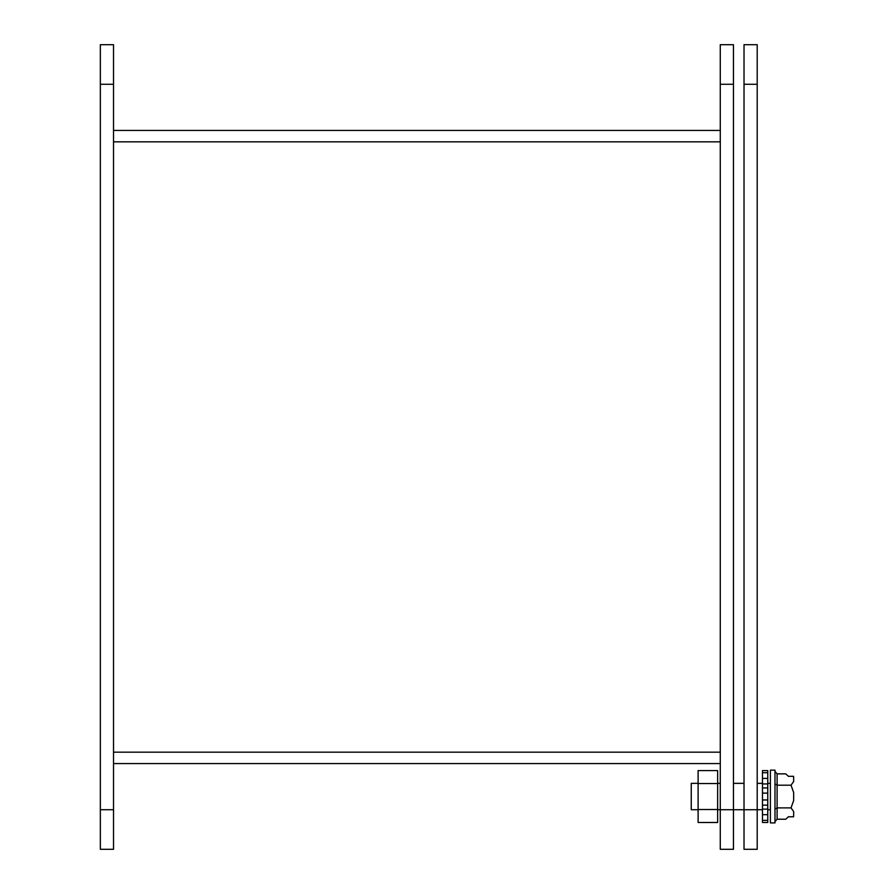 <?xml version="1.0" encoding="UTF-8"?>
<svg xmlns="http://www.w3.org/2000/svg" width="894" height="894" viewBox="0 0 894 894"><rect width="100%" height="100%" fill="white"/><g stroke="black" fill="none" stroke-linecap="round" stroke-linejoin="round"><path stroke-width="1.34" d="M757.207 84.271L757.207 44.7L744.02 44.7L744.02 849.3L757.207 849.3L757.207 84.271L744.02 84.271M767.756 772.718L767.756 770.606L762.481 770.606L762.481 772.718L767.756 772.718L767.756 778.395L762.481 778.395L762.481 772.718M767.756 820.357L762.481 820.357L762.481 822.48L767.756 822.48L767.756 778.395M762.481 778.395L762.481 783.937L767.756 783.937M767.756 787.927L762.481 787.927L762.481 783.937M767.756 793.112L762.481 793.112L762.481 787.927M762.481 793.112L762.481 799.962L767.756 799.962M767.756 805.159L762.481 805.159L762.481 799.962M767.756 809.137L762.481 809.137L762.481 805.159M762.481 809.137L762.481 814.691L767.756 814.691M762.481 820.357L762.481 814.691M698.113 809.517L698.113 822.491L717.636 822.491L717.636 809.517L698.113 809.517L698.113 770.583L717.636 770.583L717.636 783.557L698.113 783.557M717.636 783.557L717.636 809.517M698.113 783.345L691.252 783.345L691.252 809.729L698.113 809.729M717.636 809.729L720.273 809.729L720.273 44.7L733.46 44.7L733.46 809.729L762.481 809.729M767.756 809.729L770.393 809.729M770.393 770.159L770.393 822.916L774.986 822.916L774.986 770.159L770.393 770.159M774.986 771.41L777.098 773.858L777.098 785.2L774.986 783.982M774.986 821.664L777.098 819.228L777.098 807.885L791.022 807.885L793.66 800.532L793.66 792.542L791.022 785.2L777.098 785.2L777.098 807.885L774.986 809.104M788.385 776.294L785.748 773.858L788.385 776.294L793.581 776.294L793.66 778.562M785.748 773.858L777.098 773.858M791.022 785.2L793.66 781.524L793.66 777.523M793.66 815.551L793.66 811.562L791.022 807.885M777.098 819.228L785.748 819.228L788.385 816.792L785.748 819.228M793.66 814.512L793.581 816.792L788.385 816.792M793.66 800.532L793.66 792.542M720.273 849.3L720.273 809.729L733.46 809.729L733.46 849.3L720.273 849.3M720.273 130.435L113.527 130.435M113.527 763.565L720.273 763.565M100.34 84.271L100.34 44.7L113.527 44.7L113.527 849.3L100.34 849.3L100.34 84.271L113.527 84.271M720.273 84.271L733.46 84.271M113.527 141.833L720.273 141.833M720.273 752.167L113.527 752.167M113.527 809.729L100.34 809.729M717.636 783.345L720.273 783.345M733.46 783.345L744.02 783.345M757.207 783.345L762.481 783.345M767.756 783.345L770.393 783.345"/></g></svg>
